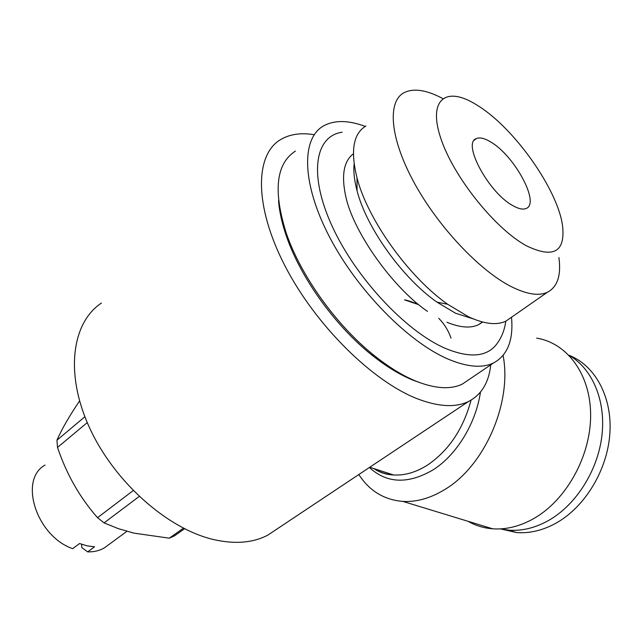 <?xml version="1.0" encoding="UTF-8"?>
<svg xmlns="http://www.w3.org/2000/svg" width="642" height="642" viewBox="0 0 642 642"><rect width="100%" height="100%" fill="white"/><g stroke="black" fill="none" stroke-linecap="round" stroke-linejoin="round"><path stroke-width="0.96" d="M313.769 134.651C300.785 132.573 289.751 134.21 280.666 139.555C254.842 154.586 253.983 205.793 284.855 265.652C315.543 325.462 373.179 382.046 418.078 399.059C438.943 406.876 455.756 407.694 468.516 401.499C481.468 394.774 488.883 382.552 490.745 364.841M277.432 528.727L267.834 535.115C253.012 542.915 234.924 544.392 213.553 539.545C167.61 528.92 114.22 481.861 89.527 427.724C64.657 373.564 71.888 322.533 101.428 303.064M418.287 304.541L404.765 299.942M278.556 200.657C279.326 211.346 281.91 223.087 286.308 235.887C300.296 277.272 335.052 325.743 371.606 354.841C386.075 366.422 399.918 374.88 413.151 380.216L419.627 382.584M295.416 151.103C276.084 163.549 272.994 190.802 286.163 232.869C300.56 275.426 336.392 325.398 373.997 355.347C388.875 367.272 403.104 375.971 416.674 381.444C435.645 388.811 450.909 389.67 462.457 384.02L469.679 379.125M365.29 126.394C348.333 120.118 334.402 119.958 323.496 125.928C301.154 138.447 301.62 183.684 329.683 237.275C357.578 290.818 408.777 342.531 448.469 359.255C467.304 367.096 482.311 368.339 493.497 362.979C507.557 355.371 513.568 340.124 511.522 317.244M183.435 528.173L169.319 538.181L174.455 535.869L184.543 528.735M169.319 538.181L134.018 533.149L118.329 528.647L104.068 522.893L139.178 496.467M45.036 465.089C18.482 479.582 36.337 536.15 72.69 548.677L79.552 543.525L87.151 545.861L94.551 546.799L87.681 551.887C94.005 552.024 99.574 550.684 104.389 547.851L108.634 544.737M505.792 321.217C504.492 330.871 501.001 339.072 495.311 345.797C485.24 357.08 468.604 357.947 445.396 348.381C406.298 331.697 355.869 278.09 332.219 226.353C308.329 174.544 314.949 135.992 342.154 132.228M427.492 311.378C393.482 288.266 354.376 233.736 346.054 197.808C341.111 175.924 343.558 161.262 353.389 153.815M491.066 142.195C484.678 138.239 479.726 137.059 476.22 138.648C462.039 143.158 488.755 192.744 512.709 205.552C518.559 208.907 523.069 209.862 526.255 208.425C540.195 203.289 514.732 156.022 491.066 142.195M526.456 245.814C553.3 258.686 565.345 252.113 562.601 226.104C558.083 190.353 515.39 129.411 478.788 106.243L474.936 103.852C445.548 86.108 427.773 99.775 440.813 138.375C453.421 176.759 495.239 228.937 526.456 245.814M558.909 257.482C561.317 275.394 557.465 286.99 547.353 292.279C538.71 296.243 526.625 294.325 511.088 286.541C479.317 270.426 437.603 226.12 413.729 181.911C389.742 137.653 387.198 101.348 404.171 92.617C413.713 87.97 426.569 89.936 442.739 98.515M365.924 126.025C353.285 133.504 350.307 150.766 357 177.818C367.625 219.604 408.906 277.159 447.699 304.292L468.628 316.851C484.357 324.058 496.772 325.502 505.872 321.177L511.425 317.308M354.127 163.911C353.333 171.478 354.304 180.41 357.04 190.714C366.43 227.782 402.558 278.155 436.929 302.109L455.539 313.224L473.282 318.897M482.648 322.035L478.651 324.635C470.738 328.479 460.17 327.693 446.944 322.26M468.042 521.304C475.529 525.597 483.723 528.101 492.623 528.799C506.289 529.77 520.076 526.32 533.983 518.447C566.364 499.99 590.736 456.101 590.632 415.262C590.656 374.358 567.135 343.013 536.696 338.141M503.095 355.467C512.316 402.574 484.509 466.076 444.85 489.477C430.605 498.192 416.626 502.172 402.895 501.418C384.109 499.861 369.415 490.897 358.822 474.534M556.453 522.909C585.287 506.65 607.589 469.615 609.9 433.093C612.259 396.547 594.837 365.29 568.989 355.259C592.117 368.428 605.976 400.199 601.963 435.292C597.959 470.369 576.187 504.772 548.75 520.381C535.34 527.893 522.026 531.151 508.793 530.156L500.439 528.88L516.569 532.555C529.786 533.566 543.084 530.348 556.453 522.909M81.566 544.28L81.863 547.642L87.681 551.887M84.872 416.746L56.937 440.219C61.696 429.297 69.24 416.201 79.568 400.945M133.183 490.592L97.544 517.677C79.857 497.622 66.519 474.205 57.523 447.426L87.256 422.605M97.544 517.677L104.068 522.893M56.937 440.219L57.523 447.426M471.059 400.143C463.275 428.944 448.774 450.58 427.556 465.041C416.04 472.327 404.709 475.634 393.57 474.96C386.404 474.462 379.879 472.351 373.989 468.628M369.399 467.488C386.845 483.538 408.023 484.357 432.933 469.96C456.374 455.282 475.826 423.76 480.465 392.085M468.516 401.499L267.834 535.115M404.5 299.854C407.084 300.239 411.538 301.692 417.87 304.212M438.711 318.28C444.208 323.793 448.309 330.397 451.013 338.101M462.457 384.02L493.497 362.979M104.389 547.851L126.883 531.327M474.294 140.213L476.22 138.648M505.872 321.177L547.353 292.279M478.651 324.635L482.415 321.979M369.752 467.256L393.57 474.96C386.436 474.703 379.887 472.584 373.917 468.604M492.623 528.799L402.895 501.418M516.569 532.555L508.793 530.156M436.929 302.109L447.699 304.292M357.04 190.714L357 177.818M371.606 354.841L373.997 355.347M286.308 235.887L286.163 232.869"/></g></svg>
